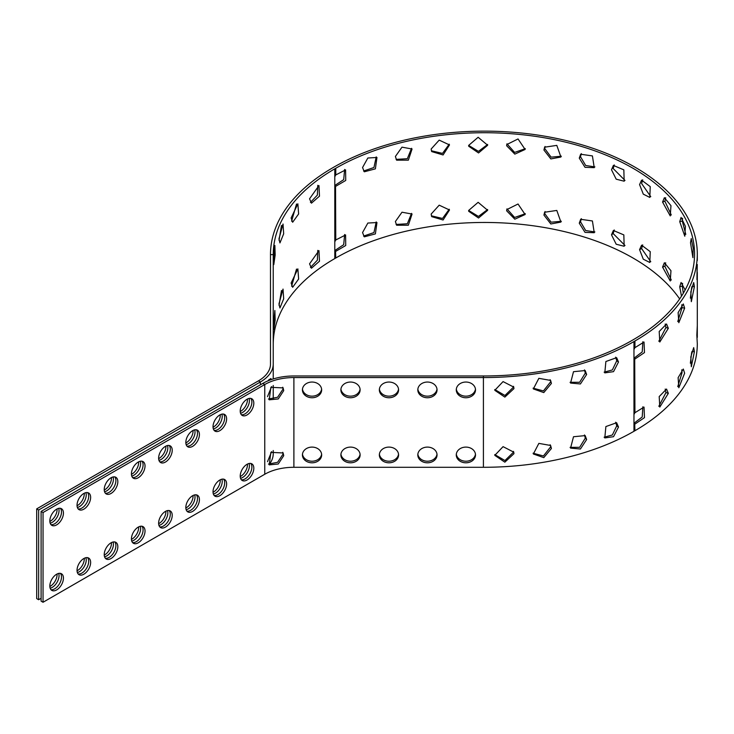 <?xml version="1.0" encoding="UTF-8"?>
<svg xmlns="http://www.w3.org/2000/svg" width="734" height="734" viewBox="0 0 734 734"><rect width="100%" height="100%" fill="white"/><g stroke="black" fill="none" stroke-linecap="round" stroke-linejoin="round"><path stroke-width="1.1" d="M633.965 341.558A212.924 122.927 180 0 1 483.412 377.56L483.412 375.973A210.172 121.339 0 0 0 632.02 340.438L632.992 339.87A210.172 121.339 0 0 0 694.557 254.074A210.172 121.339 0 0 0 564.813 141.965A210.172 121.339 0 0 0 335.768 168.269L334.796 168.829A210.172 121.339 0 0 0 273.231 254.634L270.488 254.634A212.924 122.927 180 0 1 332.851 167.71L333.823 167.15A212.924 122.927 180 0 1 565.859 140.497A212.924 122.927 180 0 1 697.3 254.074A212.924 122.927 180 0 1 634.938 340.998L633.965 341.558L633.965 349.549A9.615 5.551 -60 0 1 634.938 347.65L644.03 342.044L644.47 352.586L634.938 359.009A9.615 5.551 -60 0 1 634.827 358.954A9.615 5.551 -60 0 1 633.965 358.238L633.965 349.549M483.412 467.292L483.412 377.56L293.894 377.56A41.214 23.791 -0 0 0 264.754 384.533L43.04 512.534L43.04 602.265L264.754 474.256A41.214 23.791 180 0 1 293.894 467.292L483.412 467.292A212.924 122.927 0 0 0 633.965 431.289L634.938 430.72A212.924 122.927 0 0 0 697.3 343.796L696.832 335.089L697.3 325.483L697.3 337.392M633.965 431.289L633.965 414.609A9.615 5.551 -60 0 1 634.938 412.71L644.03 407.095L644.47 417.646L634.938 424.068A9.615 5.551 -60 0 1 634.827 424.004A9.615 5.551 -60 0 1 633.965 423.289L642.222 416.967L642.865 406.783M513.947 453.685L504.854 462.172L494.789 455.364L503.065 446.648L513.754 452.153L513.947 453.685M494.762 454.575L504.955 460.548L513.552 452.107L513.506 451.373M551.399 448.511L543.784 457.64L533.352 453.988L538.857 443.382L550.61 445.474L551.399 448.511L550.115 444.74M533.086 453.208L543.417 455.979L550.528 447.015M586.64 439.538L580.429 449.006L570.557 448.107L573.511 436.739L585.191 435.611L586.64 439.538L585.301 438.152L584.447 434.959M570.061 447.355L579.631 447.327L585.301 438.152M618.496 427.041L613.541 436.693L604.807 437.932L605.88 426.564L616.624 422.729L618.496 427.041L616.753 425.821L615.652 422.215M604.119 437.207L612.367 434.996L616.753 425.821M618.496 361.99L613.541 371.643L604.807 372.881L605.88 361.513L616.624 357.669L618.496 361.99L616.753 360.761L615.652 357.164M604.119 372.147L612.367 369.945L616.753 360.761M586.64 374.487L580.429 383.955L570.557 383.056L573.511 371.688L585.191 370.551L586.64 374.487L585.301 373.101L584.447 369.908M570.061 382.304L579.631 382.276L585.301 373.101M551.399 383.46L543.784 392.589L533.352 388.937L538.857 378.331L550.61 380.423L551.399 383.46L550.115 379.689M533.086 388.158L543.417 390.928L550.528 381.955M513.947 388.625L504.854 397.112L494.789 390.314L503.065 381.597L513.754 387.093L513.947 388.625L513.506 386.313M494.762 389.525L504.955 395.488L513.552 387.057M273.231 344.365A210.172 121.339 180 0 1 334.796 258.561L335.768 258.001A210.172 121.339 180 0 1 679.656 298.94M334.796 185.509L334.796 176.83A9.615 5.551 -60 0 1 335.768 174.931L345.604 169.893L345.723 180.463L335.768 186.289A9.615 5.551 -60 0 1 335.649 186.225A9.615 5.551 -60 0 1 334.796 185.509L334.796 241.881A9.615 5.551 -60 0 1 335.768 239.981L345.604 234.944L345.723 245.514L335.768 251.34A9.615 5.551 -60 0 1 335.649 251.276A9.615 5.551 -60 0 1 334.796 250.56L334.796 241.881M310.454 267.433L317.363 260.194L317.785 250.386M309.555 263.836L318.96 250.615L319.483 261.221L311.445 268.222L309.555 263.836M291.618 286.223L296.508 269.066M291.123 283.03L297.866 268.873L298.628 279.012L292.655 287.297L291.123 283.03M279.03 305.353L281.471 290.526M278.984 303.83L283.03 289.077L283.673 298.848L279.938 307.986L278.984 303.83M273.534 325.557L274.865 310.51L275.167 320.088L273.791 329.649L273.534 325.557M273.534 260.497L274.865 245.459L275.167 255.028L273.791 264.589L273.534 260.497M279.03 240.302L281.471 225.476M278.984 238.779L283.03 224.026L283.673 233.797L279.938 242.936L278.984 238.779M291.618 221.173L296.508 204.006M291.123 217.98L297.866 203.813L298.628 213.952L292.655 222.246L291.123 217.98M310.454 202.373L317.363 195.134L317.785 185.326M309.555 198.786L318.96 185.555L319.483 196.171L311.445 203.171L309.555 198.786M633.965 414.609L633.965 358.238L642.222 351.916L642.865 341.723M334.796 258.561L334.796 250.56L343.696 244.688L344.631 234.495M334.777 185.491L343.696 179.628L344.631 169.444M363.587 171.022L373.945 167.508L376.212 156.883M362.55 167.535L367.844 158.003L376.964 157.48L375.386 168.848L364.303 171.784L362.55 167.535M396.094 159.388L407.333 158.709L411.545 148.314M395.397 156.48L401.993 147.158L412.058 149.011L408.352 160.168L396.617 160.177L395.397 156.48M431.39 150.782L442.519 153.406L449.226 144.176M431.152 149.02L439.198 140.121L449.502 144.937L443.079 154.957L431.693 151.589L431.152 149.02M468.65 145.405L478.137 137.267L487.66 145.259L478.55 152.956L468.696 146.24L468.65 145.405L478.449 151.369L487.633 144.46M506.955 143.8L514.617 152.424L525.342 148.653M506.653 145.754L506.763 144.58L518.039 138.946L525.122 149.461L514.809 154.122L506.653 145.754L506.946 144.176M545.059 146.461L544.72 148.516L551.096 157.149L561.372 156.223M543.94 150.039L544.619 147.185L556.803 145.387L560.923 157.021L550.839 158.92L543.94 150.039L544.72 148.516M581.328 153.617L580.511 156.718L585.686 165.508L594.889 166.893M579.273 158.14L580.658 154.25L592.411 155.911L594.237 167.655L585.016 167.324L579.273 158.14L580.511 156.718M614.275 164.93L613.165 168.517L625.001 180.463M611.495 169.774L613.376 165.434L623.836 169.857L624.166 181.206L616.193 179.179L611.495 169.774M642.7 179.83L641.599 183.509L650.764 196.657M639.571 184.583L641.589 180.142L650.251 186.629L649.801 197.428L643.287 194.143L639.571 184.583M665.692 197.73L664.894 201.217L671.289 214.979M662.563 202.061L664.389 197.694L670.968 205.667L670.252 215.924L662.563 202.061L664.894 201.217M682.592 218.282L682.281 221.053L685.776 234.366M679.721 221.64L681.097 217.411L685.409 226.356L684.804 236.21L679.721 221.64L682.281 221.053M690.501 242.688L691.245 238.559L693.18 248.046L692.905 257.652L690.501 242.688M697.272 264.488L696.97 279.672L697.089 264.488M694.392 286.664L691.327 301.665L690.813 291.893L693.694 282.572L694.392 286.664L691.923 286.425M690.364 298.132L691.667 287.425M684.639 308.17L678.822 322.694L678.115 312.62L683.308 303.977L684.639 308.17L682.051 307.629L681.748 304.784M677.757 321.575L682.051 307.629M668.335 328.309L659.802 342.026L659.196 331.511L666.545 323.997L668.335 328.309L665.958 327.511L665.197 324.024M658.811 341.246L665.958 327.511M668.335 393.369L659.802 407.086L659.196 396.571L666.545 389.057L668.335 393.369L665.958 392.571L665.197 389.075M658.811 406.297L665.958 392.571M684.639 373.221L678.822 387.754L678.115 377.671L683.308 369.037L684.639 373.221M677.757 386.625L682.051 372.688L681.748 369.835M694.392 351.714L691.327 366.725L690.813 356.944L693.694 347.622L694.392 351.714L691.923 351.476M690.364 363.183L691.667 352.476M682.592 283.342L682.281 286.113L683.317 293.224M681.482 296.197L679.721 286.691L681.097 282.462L685.134 289.994M665.692 262.781L664.894 266.268L671.289 280.039M662.563 267.112L664.389 262.754L670.968 270.718L670.252 280.984L662.563 267.112L664.894 266.268M642.7 244.881L641.599 248.56L650.764 261.717M639.571 249.633L641.589 245.193L650.251 251.679L649.801 262.478L643.287 259.194L639.571 249.633L641.599 248.56M614.275 229.981L613.165 233.568L625.001 245.514M611.495 234.834L613.376 230.485L623.836 234.908L624.166 246.257L616.193 244.238L611.495 234.834L613.165 233.568M581.328 218.668L580.511 221.778L585.686 230.559L594.889 231.944M579.273 223.191L580.658 219.301L592.411 220.962L594.237 232.715L585.016 232.375L579.273 223.191L580.511 221.778M545.059 211.52L544.72 213.576L551.096 222.2L561.372 221.283M543.94 215.09L544.619 212.236L556.803 210.438L560.923 222.081L550.839 223.971L543.94 215.09L544.72 213.576M506.955 208.851L514.617 217.475L525.342 213.704M506.653 210.805L506.763 209.63L518.039 204.006L525.122 214.521L514.809 219.182L506.653 210.805L506.946 209.227M468.65 210.456L478.137 202.318L487.66 210.309L478.55 218.007L468.696 211.291L468.65 210.456L478.449 216.429L487.633 209.511M431.39 215.833L442.519 218.457L449.226 209.236M431.152 214.08L439.198 205.171L449.502 209.988L443.079 220.007L431.693 216.64L431.152 214.08M396.094 224.439L407.333 223.76L411.545 213.374M395.397 221.53L401.993 212.209L412.058 214.062L408.352 225.219L396.617 225.228L395.397 221.53M363.587 236.082L373.945 232.568L376.212 221.943M362.55 232.586L367.844 223.053L376.964 222.53L375.386 233.898L364.303 236.834L362.55 232.586M36.7 508.873L36.7 598.605L38.645 599.724L38.645 510.002L260.359 381.992L258.414 380.873L36.7 508.873L38.645 510.002M49.857 586.512A9.615 5.551 120 0 0 57.087 573.988M49.857 521.452A9.615 5.551 120 0 0 57.087 508.928M77.052 570.804A9.615 5.551 120 0 0 84.282 558.28M77.052 505.754A9.615 5.551 120 0 0 84.282 493.23M104.246 555.106A9.615 5.551 120 0 0 111.476 542.582M104.246 490.046A9.615 5.551 120 0 0 111.476 477.531M131.45 539.398A9.615 5.551 120 0 0 138.68 526.874M131.45 474.347A9.615 5.551 120 0 0 138.68 461.824M158.645 523.7A9.615 5.551 120 0 0 165.875 511.176M158.645 458.649A9.615 5.551 120 0 0 165.875 446.125M185.84 507.992A9.615 5.551 120 0 0 193.07 495.478M185.84 442.941A9.615 5.551 120 0 0 193.07 430.418M213.034 492.294A9.615 5.551 120 0 0 220.264 479.77M213.034 427.243A9.615 5.551 120 0 0 220.264 414.719M240.238 476.595A9.615 5.551 120 0 0 247.468 464.072M240.238 411.535A9.615 5.551 120 0 0 247.468 399.012M41.095 598.311L38.645 599.724M249.101 398.434A9.615 5.551 -60 0 1 247.431 407.342A9.615 5.551 -60 0 1 240.55 413.242M249.101 463.484A9.615 5.551 -60 0 1 247.431 472.393A9.615 5.551 -60 0 1 240.55 478.293M221.897 414.132A9.615 5.551 -60 0 1 220.237 423.05A9.615 5.551 -60 0 1 213.346 428.95M221.897 479.183A9.615 5.551 -60 0 1 220.237 488.101A9.615 5.551 -60 0 1 213.346 494M194.703 429.84A9.615 5.551 -60 0 1 193.033 438.748A9.615 5.551 -60 0 1 186.152 444.648M194.703 494.89A9.615 5.551 -60 0 1 193.033 503.799A9.615 5.551 -60 0 1 186.152 509.699M167.508 445.538A9.615 5.551 -60 0 1 165.838 454.447A9.615 5.551 -60 0 1 158.957 460.346M167.508 510.589A9.615 5.551 -60 0 1 165.838 519.507A9.615 5.551 -60 0 1 158.957 525.406M140.304 461.236A9.615 5.551 -60 0 1 138.643 470.155A9.615 5.551 -60 0 1 131.753 476.054M140.304 526.296A9.615 5.551 -60 0 1 138.643 535.205A9.615 5.551 -60 0 1 131.753 541.105M113.109 476.944A9.615 5.551 -60 0 1 111.449 485.853A9.615 5.551 -60 0 1 104.558 491.752M113.109 541.995A9.615 5.551 -60 0 1 111.449 550.913A9.615 5.551 -60 0 1 104.558 556.812M85.915 492.642A9.615 5.551 -60 0 1 84.245 501.561A9.615 5.551 -60 0 1 77.364 507.46M85.915 557.702A9.615 5.551 -60 0 1 84.245 566.611A9.615 5.551 -60 0 1 77.364 572.511M58.72 508.35A9.615 5.551 -60 0 1 57.05 517.259A9.615 5.551 -60 0 1 50.16 523.159M58.72 573.401A9.615 5.551 -60 0 1 57.05 582.31A9.615 5.551 -60 0 1 50.16 588.209M273.231 371.459L273.231 254.634M270.488 254.634L270.488 364.046A41.214 23.791 -0 0 1 258.414 380.873M269.259 464.328A43.957 25.378 0 0 0 273.231 453.777L273.231 450.52M260.359 384.827L260.359 381.992A43.957 25.378 180 0 0 273.231 364.046L273.231 378.955M273.231 385.469L273.231 399.122M267.671 380.983L270.763 378.551L271.543 379.506M271.626 386.607L267.506 396.617M271.626 451.658L267.506 461.668M269.13 380.386L269.002 379.478M90.64 497.395A9.615 5.551 -60 0 1 86.438 507.075A9.615 5.551 -60 0 1 79.024 509.644A9.615 5.551 -60 0 1 79.024 498.542A9.615 5.551 -60 0 1 88.64 492.991A9.615 5.551 -60 0 1 90.64 497.395M90.64 562.446A9.615 5.551 -60 0 1 86.438 572.125A9.615 5.551 -60 0 1 79.024 574.704A9.615 5.551 -60 0 1 79.024 563.602A9.615 5.551 -60 0 1 88.64 558.051A9.615 5.551 -60 0 1 90.64 562.446M117.835 481.697A9.615 5.551 -60 0 1 113.632 491.367A9.615 5.551 -60 0 1 106.228 493.945A9.615 5.551 -60 0 1 106.228 482.844A9.615 5.551 -60 0 1 115.844 477.293A9.615 5.551 -60 0 1 117.835 481.697M117.835 546.747A9.615 5.551 -60 0 1 113.632 556.427A9.615 5.551 -60 0 1 106.228 558.996A9.615 5.551 -60 0 1 106.228 547.894A9.615 5.551 -60 0 1 115.844 542.343A9.615 5.551 -60 0 1 117.835 546.747M145.029 465.989A9.615 5.551 -60 0 1 140.836 475.669A9.615 5.551 -60 0 1 133.423 478.247A9.615 5.551 -60 0 1 133.423 467.136A9.615 5.551 -60 0 1 143.038 461.585A9.615 5.551 -60 0 1 145.029 465.989M145.029 531.04A9.615 5.551 -60 0 1 140.836 540.719A9.615 5.551 -60 0 1 133.423 543.298A9.615 5.551 -60 0 1 133.423 532.196A9.615 5.551 -60 0 1 143.038 526.645A9.615 5.551 -60 0 1 145.029 531.04M172.224 450.291A9.615 5.551 -60 0 1 168.031 459.961A9.615 5.551 -60 0 1 160.618 462.539A9.615 5.551 -60 0 1 160.618 451.438A9.615 5.551 -60 0 1 170.233 445.887A9.615 5.551 -60 0 1 172.224 450.291M172.224 515.341A9.615 5.551 -60 0 1 168.031 525.021A9.615 5.551 -60 0 1 160.618 527.599A9.615 5.551 -60 0 1 160.618 516.488A9.615 5.551 -60 0 1 170.233 510.937A9.615 5.551 -60 0 1 172.224 515.341M199.428 434.583A9.615 5.551 -60 0 1 195.226 444.263A9.615 5.551 -60 0 1 187.821 446.841A9.615 5.551 -60 0 1 187.821 435.739A9.615 5.551 -60 0 1 197.437 430.188A9.615 5.551 -60 0 1 199.428 434.583M199.428 499.643A9.615 5.551 -60 0 1 195.226 509.313A9.615 5.551 -60 0 1 187.821 511.892A9.615 5.551 -60 0 1 187.821 500.79A9.615 5.551 -60 0 1 197.437 495.239A9.615 5.551 -60 0 1 199.428 499.643M226.623 418.885A9.615 5.551 -60 0 1 222.43 428.564A9.615 5.551 -60 0 1 215.016 431.133A9.615 5.551 -60 0 1 215.016 420.031A9.615 5.551 -60 0 1 224.632 414.481A9.615 5.551 -60 0 1 226.623 418.885M226.623 483.935A9.615 5.551 -60 0 1 222.43 493.615A9.615 5.551 -60 0 1 215.016 496.193A9.615 5.551 -60 0 1 215.016 485.082A9.615 5.551 -60 0 1 224.632 479.531A9.615 5.551 -60 0 1 226.623 483.935M253.817 403.177A9.615 5.551 -60 0 1 249.624 412.857A9.615 5.551 -60 0 1 242.211 415.435A9.615 5.551 -60 0 1 242.211 404.333A9.615 5.551 -60 0 1 251.826 398.782A9.615 5.551 -60 0 1 253.817 403.177M253.817 468.237A9.615 5.551 -60 0 1 249.624 477.907A9.615 5.551 -60 0 1 242.211 480.486A9.615 5.551 -60 0 1 242.211 469.384A9.615 5.551 -60 0 1 251.826 463.833A9.615 5.551 -60 0 1 253.817 468.237M63.436 513.094A9.615 5.551 -60 0 1 59.243 522.773A9.615 5.551 -60 0 1 51.83 525.351A9.615 5.551 -60 0 1 51.83 514.25A9.615 5.551 -60 0 1 61.445 508.699A9.615 5.551 -60 0 1 63.436 513.094M63.436 578.153A9.615 5.551 -60 0 1 59.243 587.824A9.615 5.551 -60 0 1 51.83 590.402A9.615 5.551 -60 0 1 51.83 579.3A9.615 5.551 -60 0 1 61.445 573.749A9.615 5.551 -60 0 1 63.436 578.153M264.754 474.256L264.754 384.533L262.818 383.405L41.095 511.414L41.095 601.146L43.04 602.265M78.153 508.919A9.615 5.551 120 0 0 85.116 505.249A9.615 5.551 120 0 0 88.695 496.276A9.615 5.551 120 0 0 87.575 492.606M78.153 573.97A9.615 5.551 120 0 0 85.116 570.3A9.615 5.551 120 0 0 88.695 561.326A9.615 5.551 120 0 0 87.575 557.656M105.357 493.211A9.615 5.551 120 0 0 112.32 489.541A9.615 5.551 120 0 0 115.889 480.568A9.615 5.551 120 0 0 114.77 476.898M105.357 558.271A9.615 5.551 120 0 0 112.32 554.601A9.615 5.551 120 0 0 115.889 545.628A9.615 5.551 120 0 0 114.77 541.958M132.551 477.513A9.615 5.551 120 0 0 139.515 473.843A9.615 5.551 120 0 0 143.084 464.87A9.615 5.551 120 0 0 141.965 461.2M132.551 542.564A9.615 5.551 120 0 0 139.515 538.894A9.615 5.551 120 0 0 143.084 529.92A9.615 5.551 120 0 0 141.965 526.25M159.746 461.805A9.615 5.551 120 0 0 166.71 458.144A9.615 5.551 120 0 0 170.288 449.162A9.615 5.551 120 0 0 169.169 445.501M159.746 526.865A9.615 5.551 120 0 0 166.71 523.195A9.615 5.551 120 0 0 170.288 514.222A9.615 5.551 120 0 0 169.169 510.552M186.95 446.107A9.615 5.551 120 0 0 193.914 442.437A9.615 5.551 120 0 0 197.483 433.464A9.615 5.551 120 0 0 196.363 429.794M186.95 511.158A9.615 5.551 120 0 0 193.914 507.488A9.615 5.551 120 0 0 197.483 498.514A9.615 5.551 120 0 0 196.363 494.844M214.144 430.408A9.615 5.551 120 0 0 221.108 426.738A9.615 5.551 120 0 0 224.677 417.765A9.615 5.551 120 0 0 223.558 414.095M214.144 495.459A9.615 5.551 120 0 0 221.108 491.789A9.615 5.551 120 0 0 224.677 482.816A9.615 5.551 120 0 0 223.558 479.146M241.339 414.701A9.615 5.551 120 0 0 248.303 411.031A9.615 5.551 120 0 0 251.881 402.058A9.615 5.551 120 0 0 250.762 398.388M241.339 479.752A9.615 5.551 120 0 0 248.303 476.091A9.615 5.551 120 0 0 251.881 467.108A9.615 5.551 120 0 0 250.762 463.448M50.958 524.617A9.615 5.551 120 0 0 57.922 520.947A9.615 5.551 120 0 0 61.491 511.974A9.615 5.551 120 0 0 60.371 508.304M50.958 589.668A9.615 5.551 120 0 0 57.922 586.007A9.615 5.551 120 0 0 61.491 577.025A9.615 5.551 120 0 0 60.371 573.364M43.04 512.534L41.095 511.414M456.328 454.162A9.615 7.854 180 0 0 465.888 461.218A9.615 7.854 180 0 0 475.458 454.162M475.504 454.952A9.615 7.854 -0 0 1 465.888 462.805A9.615 7.854 -0 0 1 456.273 454.952A9.615 7.854 -0 0 1 465.888 447.098A9.615 7.854 -0 0 1 475.504 454.952M456.328 389.103A9.615 7.854 180 0 0 465.888 396.167A9.615 7.854 180 0 0 475.458 389.103M475.504 389.901A9.615 7.854 -0 0 1 465.888 397.745A9.615 7.854 -0 0 1 456.273 389.901A9.615 7.854 -0 0 1 465.888 382.047A9.615 7.854 -0 0 1 475.504 389.901M417.857 454.162A9.615 7.854 180 0 0 427.427 461.218A9.615 7.854 180 0 0 436.996 454.162M437.042 454.952A9.615 7.854 -0 0 1 427.427 462.805A9.615 7.854 -0 0 1 417.811 454.952A9.615 7.854 -0 0 1 427.427 447.098A9.615 7.854 -0 0 1 437.042 454.952M417.857 389.103A9.615 7.854 180 0 0 427.427 396.167A9.615 7.854 180 0 0 436.996 389.103M437.042 389.901A9.615 7.854 -0 0 1 427.427 397.745A9.615 7.854 -0 0 1 417.811 389.901A9.615 7.854 -0 0 1 427.427 382.047A9.615 7.854 -0 0 1 437.042 389.901M379.395 454.162A9.615 7.854 180 0 0 388.965 461.218A9.615 7.854 180 0 0 398.534 454.162M398.58 454.952A9.615 7.854 -0 0 1 388.965 462.805A9.615 7.854 -0 0 1 379.35 454.952A9.615 7.854 -0 0 1 388.965 447.098A9.615 7.854 -0 0 1 398.58 454.952M379.395 389.103A9.615 7.854 180 0 0 388.965 396.167A9.615 7.854 180 0 0 398.534 389.103M398.58 389.901A9.615 7.854 -0 0 1 388.965 397.745A9.615 7.854 -0 0 1 379.35 389.901A9.615 7.854 -0 0 1 388.965 382.047A9.615 7.854 -0 0 1 398.58 389.901M340.934 454.162A9.615 7.854 180 0 0 350.503 461.218A9.615 7.854 180 0 0 360.073 454.162M360.119 454.952A9.615 7.854 -0 0 1 350.503 462.805A9.615 7.854 -0 0 1 340.888 454.952A9.615 7.854 -0 0 1 350.503 447.098A9.615 7.854 -0 0 1 360.119 454.952M340.934 389.103A9.615 7.854 180 0 0 350.503 396.167A9.615 7.854 180 0 0 360.073 389.103M360.119 389.901A9.615 7.854 -0 0 1 350.503 397.745A9.615 7.854 -0 0 1 340.888 389.901A9.615 7.854 -0 0 1 350.503 382.047A9.615 7.854 -0 0 1 360.119 389.901M302.472 454.162A9.615 7.854 180 0 0 312.042 461.218A9.615 7.854 180 0 0 321.602 454.162M321.657 454.952A9.615 7.854 -0 0 1 312.042 462.805A9.615 7.854 -0 0 1 302.426 454.952A9.615 7.854 -0 0 1 312.042 447.098A9.615 7.854 -0 0 1 321.657 454.952M302.472 389.103A9.615 7.854 180 0 0 312.042 396.167A9.615 7.854 180 0 0 321.602 389.103M321.657 389.901A9.615 7.854 -0 0 1 312.042 397.745A9.615 7.854 -0 0 1 302.426 389.901A9.615 7.854 -0 0 1 312.042 382.047A9.615 7.854 -0 0 1 321.657 389.901M262.818 383.405A43.957 25.378 180 0 1 293.894 375.973L483.412 375.973M268.442 399.012L277.58 397.268L283.04 389.093L282.755 387.231M268.442 464.072L277.58 462.319L283.04 454.153L282.755 452.291M283.719 390.635L278.259 398.947L269.231 399.819L270.874 387.313L283.122 387.91L283.719 390.635M283.719 455.686L278.259 464.007L269.231 464.879L270.874 452.364L283.122 452.961L283.719 455.686M634.938 412.71L634.708 358.88M634.938 430.72L634.708 423.94M334.796 168.829L334.796 176.83M335.768 174.931L335.768 168.269M335.768 239.981L335.539 186.161M335.768 258.001L335.539 251.212M634.938 347.65L634.938 340.998M679.721 286.691L682.281 286.113M293.894 377.56L293.894 467.292M697.3 254.074L697.3 260.478M697.3 272.342L697.3 325.529"/></g></svg>
